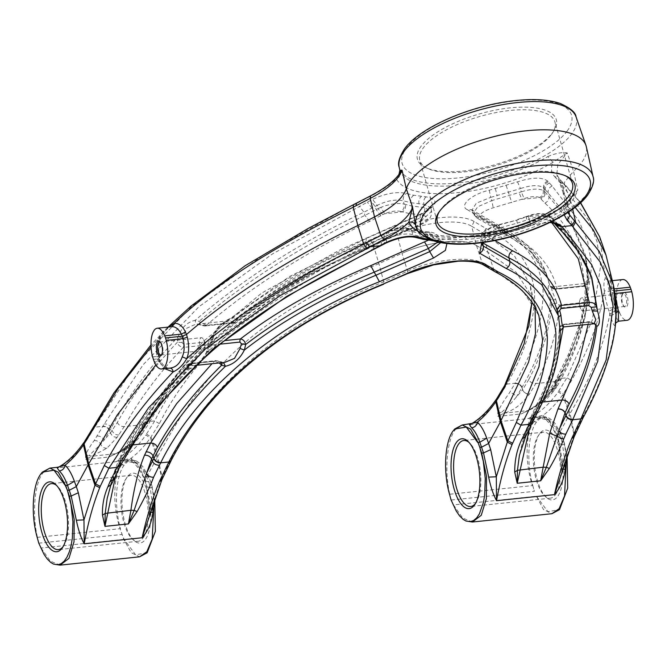 <?xml version="1.0" encoding="UTF-8"?>
<svg xmlns="http://www.w3.org/2000/svg" width="665" height="665" viewBox="0 0 665 665"><rect width="100%" height="100%" fill="white"/><g stroke="black" fill="none" stroke-linecap="round" stroke-linejoin="round"><path stroke-width="0.5" stroke-dasharray="3.33 2.49" d="M152.609 356.922L156.824 356.482C155.876 349.291 156.425 343.373 158.461 338.709L160.597 338.236C158.611 343.672 158.203 350.014 159.351 357.28L159.874 359.84L159.342 361.112L160.573 363.314L160.888 361.577L158.47 361.004C162.227 366.465 165.976 368.834 169.708 368.127L169.783 368.119C167.746 368.61 165.294 367.221 162.418 363.946L159.808 359.607L157.331 358.95L156.824 356.482L159.351 357.28L158.76 358.269C157.505 349.732 157.954 342.708 160.099 337.205L168.636 327.03M158.76 358.269L159.342 361.112L155.876 364.894M160.573 363.314L164.654 368.659M151.046 346.881L160.099 337.205L160.597 338.236C161.653 335.052 164.222 331.611 168.32 327.928L170.822 326.806M57.306 467.32L57.963 467.778C67.971 462.64 77.34 453.821 86.068 441.302L94.804 427.163L94.206 427.271L94.804 427.163L134.438 366.099L191.636 306.399L267.047 252.426L353.589 204.612M146.433 421.992L143.017 424.054L142.717 427.196L136.982 436.872L143.158 429.449L149.866 419.166C164.687 392.333 185.46 365.7 212.202 339.266L210.813 343.788L208.087 344.844L183.232 347.438C158.569 373.68 138.902 400.064 124.222 426.606L117.173 437.304L106.924 448.235L85.577 459.49L89.085 455.55L85.577 455.217C87.082 451.202 89.95 446.323 94.181 440.562L104.33 423.904L143.058 364.827L198.86 306.798L272.741 253.764L372.55 199.367C385.484 193.365 396.797 191.395 406.481 193.448L413.697 195.244L426.024 196.832C439.532 199.666 437.869 205.527 421.061 214.413L366.897 238.203L289.824 276.357L225.443 321.91L178.727 371.885L140.814 431.477C136.541 439.033 129.733 445.733 120.39 451.577L108.985 457.038L115.294 453.754C124.056 451.219 132.036 444.96 139.234 434.976L146.2 424.303C160.622 398.086 181.254 371.602 208.087 344.844A3.907 1.563 -96 0 0 208.561 341.71L183.698 344.304L182.085 342.591L182.817 338.053L186.724 328.236L195.768 324.196L204.828 325.526L232.351 322.65L232.9 321.752L227.521 320.879L219.392 325.592L211.753 335.7L210.73 339.483L208.561 341.71M139.234 434.976L142.485 433.164L143.158 429.449L142.942 424.187L137.472 433.405L136.982 436.872C132.036 443.53 125.743 448.75 118.087 452.516L108.985 457.038L85.577 459.49L85.577 455.217M106.924 448.235C104.089 448.31 102.019 446.971 100.714 444.22L89.085 455.55L92.094 456.182L115.294 453.754L120.39 451.577M222.384 362.4L224.861 362.359L215.934 361.087A3.907 1.563 -96 0 0 215.186 360.746L215.186 360.746A3.907 1.563 -96 0 0 214.479 361.319L211.994 363.705M215.934 361.087L190.93 363.697A3.907 1.563 -96 0 0 190.182 363.356A3.907 1.563 -96 0 0 189.475 363.938L186.94 364.819L186.873 368.011L189.467 368.984C195.369 367.005 201.345 361.311 207.389 351.901C252.052 313.207 307.438 277.87 373.564 245.909L386.781 239.084C396.781 234.612 405.484 233.091 412.89 234.529A111.529 41.006 164.1 0 0 420.504 236.424L433.505 238.095L440.496 241.378L440.687 242.642M555.832 299.724L556.796 303.298L559.165 305.044L584.028 302.45L585.449 300.414L584.851 296.016C585.449 286.449 585.25 282.384 584.269 283.822L584.676 285.019L583.155 285.967L555.624 288.843L553.446 288.236L553.081 287.222C550.504 286.316 551.418 290.489 555.832 299.724L550.529 299.533L551.485 303.789C552.806 307.072 555.217 308.543 558.7 308.186C557.154 332.292 549.506 357.429 535.757 383.572L529.365 394.179C521.942 404.195 513.596 410.496 504.336 413.081L497.819 416.381L521.235 413.938L530.337 409.416L545.94 397.662L549.224 393.763L556.256 381.494C573.172 350.779 583.446 321.619 587.079 294.013L587.793 279.749L587.927 279.25L588.708 280.638L588.824 281.461L584.601 285.775C582.382 252.941 569.14 225.377 544.876 203.074L539.581 197.53C536.098 196.025 530.969 196.375 524.195 198.577L493.222 207.771C481.684 211.603 477.728 215.069 481.352 218.178L476.971 218.054L474.852 215.443L501.202 230.564L530.271 250.929L547.603 277.272L549.273 284.562C547.553 285.842 547.968 290.829 550.529 299.533C548.999 327.446 539.523 356.689 522.108 387.279L521.967 387.545M481.352 218.178L507.727 233.257C534.585 246.441 551.036 264.903 557.071 288.652C553.546 289.175 551.169 288.211 549.93 285.767L553.446 288.236M555.624 288.843A3.907 1.563 -96 0 0 556.381 289.2A3.907 1.563 -96 0 0 557.071 288.652L584.601 285.775L583.912 286.324L556.381 289.2C553.214 289.292 551.119 288.302 550.113 286.249L549.93 285.767M472.399 522.025L462.649 518.01L453.48 504.91L536.165 496.265A3.907 2.261 160.1 0 0 536.464 496.24L543.505 509.556L551.917 513.712M566.522 457.395L564.377 444.469L562.548 444.661L561.26 438.834L558.858 433.971C555.616 427.52 552.066 422.815 548.218 419.839L534.386 417.437L528.185 418.609C539.199 413.372 549.207 404.478 558.193 391.934L562.698 394.852C556.713 403.223 550.254 409.997 543.322 415.193L528.185 418.609L470.296 424.661C480.305 419.532 489.673 410.704 498.401 398.185L506.971 384.062L515.151 383.206L509.39 392.932C503.862 400.629 500.005 407.013 497.819 412.109L497.819 416.381L501.327 412.45C505.608 409 510.579 403.929 516.223 397.213L522.624 389.773L521.9 387.645L516.223 397.213C514.868 394.303 512.59 392.874 509.39 392.932M564.959 462.283L562.548 444.661L558.75 443.464L559.049 442.491L557.661 436.248L569.431 414.636L574.144 435.134L583.421 415.401C600.678 384.279 611.251 354.379 615.15 325.692C614.202 326.158 612.664 323.015 610.528 316.266L609.888 313.963L614.726 311.12L615.333 313.232L610.528 316.266M562.848 469.34L561.759 469.673L562.191 469.872L574.144 435.134L574.128 436.839M560.969 433.746A3.907 2.103 -26.2 0 0 560.686 433.78L551.518 420.679L541.767 416.664L534.136 421.585L536.48 422.076L539.199 419.141L542.175 417.429L545.342 416.988L548.617 417.861L551.908 420.039L555.125 423.472L560.969 433.746L562.931 438.335L560.686 433.78L558.858 433.971L555.084 432.807L555.092 431.036L557.661 436.248L557.42 437.479L558.75 443.464L561.759 469.673L560.786 476.78L562.191 469.872L559.049 442.491M497.819 412.109L504.336 413.081L527.536 410.654L521.235 413.938L532.632 408.468C540.088 403.996 545.849 398.809 549.905 392.915L558.733 378.651L566.921 377.795L558.193 391.934M608.949 311.195C606.372 302.799 604.826 295.983 604.294 290.755C599.847 319.582 588.932 349.507 571.551 380.513L562.698 394.852L569.431 414.636L570.055 413.489C590.354 379.2 603.629 346.041 609.88 314.005L608.949 311.195L613.928 308.685C611.667 301.636 610.204 295.925 609.547 291.544C607.394 284.72 607.353 281.204 609.414 280.979C609.988 280.788 611.368 283.44 613.546 288.934L614.36 291.037M622.797 279.549A20.49 8.196 -96 0 0 619.705 281.603L618.566 283.581A20.49 8.196 -96 0 0 618.142 308.244L618.799 310.696L614.734 311.12L613.928 308.685L618.142 308.244M612.39 280.638L609.414 280.979L607.228 280.422L611.842 290.289L609.107 266.033M599.672 236.84L605.383 278.12C603.928 280.298 603.562 284.512 604.294 290.755L609.547 291.544M614.551 291.012L611.792 290.023L610.844 287.571C608.167 281.037 606.347 277.887 605.383 278.12L608.325 280.921L609.24 280.963M575.109 207.347L565.632 196.931L559.223 178.636L580.479 202.85M616.131 312.725L611.792 290.023M541.651 402.774L527.536 410.654L541.651 402.774L551.393 391.901L557.736 381.278C571.567 354.836 580.171 329.607 583.562 305.584L587.727 301.145L587.079 294.013L584.851 296.016M553.056 388.368L549.714 390.305L549.224 393.763L555.325 386.348L561.501 376.008C575.516 349.275 584.236 323.697 587.652 299.275L585.449 300.414M526.406 411.253L531.069 408.842L526.406 411.253M532.632 408.468L531.069 408.842C532.765 408.393 542.349 401.203 546.73 394.611L544.269 401.66L554.677 390.047L555.325 386.348L554.834 384.195L555.258 380.821L555.001 383.88M549.905 392.915L546.73 394.611L555.1 381.12L558.575 378.959M483.655 265.052L482.283 263.34L476.506 245.543C463.962 237.605 428.543 241.312 401.959 253.34L397.163 234.088L373.173 244.753C253.456 293.273 190.09 362.575 159.359 423.638L150.365 437.969C144.38 446.331 137.921 453.114 130.988 458.31L115.86 461.718C126.874 456.489 136.874 447.595 145.859 435.043L150.365 437.969L157.098 457.753L161.811 478.251L171.304 458.534C202.326 398.626 263.232 331.095 383.73 281.785L407.628 271.145C431.344 259.649 472.474 255.352 482.283 263.34L494.045 270.256L522.466 290.439L538.858 315.567L532.582 297.479L535.084 307.006M559.996 376.257L556.514 378.443L555.258 380.821L558.733 378.651L559.996 376.257L584.892 318.036L591.75 264.878L587.694 241.711L579.074 221.137L552.166 186.025L547.644 181.063C542.141 176.99 532.1 177.247 517.511 181.836L489.29 190.215C471.818 194.097 458.725 205.535 467.179 209.591L471.576 209.716L473.68 212.326L500.196 227.629L528.933 247.787L546.647 274.52L549.78 285.609L553.081 287.222L549.78 285.609L550.113 286.249M489.29 190.215L490.67 197.405L476.323 203.158L471.859 210.315L473.68 212.326L474.852 215.443L473.139 213.706L476.971 218.054L503.247 233.132L498.16 225.069L493.654 224.945C523.272 239.417 539.722 260.688 543.014 288.751C543.746 317.853 534.461 349.333 515.151 383.206C518.359 383.123 520.678 384.478 522.108 387.279M517.511 181.836L520.454 188.569L490.67 197.405L491.826 200.589L477.678 206.815L473.139 213.706L471.435 209.633L498.16 225.069C508.102 230.838 515.691 235.826 520.944 240.032C533.114 249.309 541.676 260.805 546.647 274.52M547.644 181.063C544.56 182.468 543.222 184.77 543.638 187.971C539.365 184.687 531.634 184.887 520.454 188.569L521.26 191.844L491.826 200.589L493.222 207.771M587.793 279.749L584.269 283.822C586.838 283.365 588.06 281.844 587.927 279.25L585.316 254.753L571.152 221.379L548.16 192.933L543.638 187.971L544.419 191.254L543.247 190.398C538.309 188.353 530.978 188.835 521.26 191.844L524.195 198.577M556.796 303.298L551.485 303.789C550.296 327.546 542.723 352.807 528.766 379.549C530.188 382.35 532.524 383.697 535.757 383.572L557.736 381.278L561.26 379.008C575.341 352.176 584.161 326.216 587.727 301.145L587.079 294.013M584.676 285.019C587.394 284.678 588.741 283.215 588.708 280.638L586.106 258.278L571.759 224.512L545.059 191.961L544.327 188.735C543.912 185.535 545.25 183.232 548.342 181.819M398.934 174.446L396.373 178.661A97.946 36.01 164.1 0 0 450.587 193.357L466.182 191.728A97.946 36.01 164.1 0 0 552.964 162.293L567.22 152.917L557.852 164.421L556.78 174.621L559.223 178.636L564.086 183.972M618.799 310.696L619.664 312.783L615.333 313.232C616.954 318.917 618.034 321.569 618.583 321.187C616.164 321.702 615.025 323.198 615.15 325.692M615.009 294.046L614.901 293.506L612.39 292.8L611.808 290.189M536.48 422.076C528.21 432.566 526.173 462.408 532.765 485.533L534.361 491.344L451.103 500.047M532.025 302.01L530.271 285.368L514.527 255.992L483.505 233.216L471.701 226.291L476.506 245.543C464.004 237.58 428.534 241.287 401.959 253.34L407.628 271.145L407.005 273.465M150.514 512.457L149.425 512.79L148.453 519.897L149.858 512.989L146.716 485.6L145.327 479.365L157.721 456.606C178.76 417.421 203.631 375.767 253.515 335.434C286.565 309.192 328.369 285.252 378.917 263.623L401.884 253.373M504.652 385.517L506.971 384.062C525.217 352.001 534.444 322.001 534.652 294.071C532.374 265.102 516.123 243.24 485.916 228.477L474.12 221.536C460.845 213.066 422.923 217.031 394.611 229.849L370.613 240.531C258.619 285.227 186.175 356.066 154.745 420.895L145.859 435.043M469.631 424.212L470.296 424.661L472.017 423.422M451.003 499.681L449.789 494.228C444.295 471.177 446.855 440.504 455.176 429.839L462.25 424.977M534.136 421.585C525.5 432.292 524.718 462.765 532.474 485.583L449.789 494.228A3.907 1.455 -12.5 0 1 449.507 494.236M528.766 379.549L522.69 389.682L521.958 387.545C520.537 384.736 518.226 383.381 515.018 383.456M529.365 394.179C526.181 394.229 523.937 392.757 522.624 389.773L522.69 389.682C523.995 392.666 526.248 394.129 529.44 394.079M94.181 440.562C97.057 440.438 99.235 441.651 100.714 444.22L103.981 440.321L111.246 428.027C127.215 397.462 149.525 367.047 178.178 336.773C181.37 327.637 187.065 322.151 195.261 320.306L199.076 321.378L206.275 325.335L233.797 322.45L235.934 321.926L235.909 318.601C271.918 290.647 315.534 265.992 366.756 244.62L420.654 221.113L420.097 217.929L365.974 241.661C315.301 262.725 270.954 288.053 232.933 317.637C225.684 319.499 219.109 325.218 213.216 334.794L213.906 335.559L211.753 335.7M232.9 321.752L235.909 318.601L232.933 317.637L230.19 320.979M365.817 248.095L366.656 248.261L331.527 264.279C309.707 274.57 289.441 285.584 270.721 297.338L235.934 321.926L233.107 322.999A3.907 1.563 84 0 0 233.797 322.45C270.505 294.238 314.512 269.45 365.817 248.095L419.698 224.629C428.825 220.181 429.723 217.031 422.375 215.177L408.867 213.432L402.342 211.877L384.644 213.731L369.599 221.403C304.844 252.841 250.397 287.488 206.275 325.335L204.828 325.526L205.576 325.883L233.107 322.999A3.907 1.563 84 0 1 232.351 322.65M382.674 214.654L378.044 208.652L364.96 215.402C300.854 246.308 245.56 281.636 199.076 321.378L200.34 324.936L201.769 325.06M380.862 207.372L378.044 208.652L377.18 205.377C387.097 200.606 395.8 199.093 403.289 200.822L404.129 204.089C397.886 202.75 390.131 203.847 380.862 207.372L384.644 213.731C391.111 211.187 396.54 210.431 400.937 211.462C403.547 209.783 404.611 207.322 404.129 204.089L411.668 205.967L424.503 207.621L423.904 204.388L430.92 207.738L420.097 217.929L420.238 214.263L421.061 214.413M531.144 416.664C526.414 427.886 522.499 440.787 519.407 455.367L525.774 433.763L531.119 419.241L531.144 416.664L534.677 414.378L556.489 363.24M525.707 436.415L525.774 433.763L531.634 421.502L531.119 419.233L536.372 407.603C550.795 380.131 558.45 354.229 559.356 329.898C559.34 327.33 560.678 325.875 563.371 325.526L564.859 324.603L589.863 321.985L594.028 323.764M113.74 478.908L111.512 480.928L107.165 498.476L113.532 476.855L120.307 459.332L124.879 450.513C140.091 422.932 160.747 395.434 186.873 368.011L190.232 364.586L192.518 365.401L189.467 368.984C160.107 399.715 137.281 430.662 120.98 461.843L113.532 476.855M117.273 471.402L123.873 454.419L128.561 445.367C143.582 418.11 163.881 390.962 189.475 363.938L214.479 361.319L219.234 362.949M554.253 223.398L552.216 218.627L576.497 247.347L591.318 276.241M481.793 242.659L501.726 233.847L518.642 229.209A105.677 38.853 164.1 0 0 529.938 225.477C530.753 226.233 530.795 225.169 530.055 222.276C541.327 218.885 549.049 218.685 553.238 221.678L560.387 229.533M551.227 221.836L529.938 225.477L546.896 222.434L549.905 222.476M530.404 225.759L518.866 229.566L518.135 226.216A111.529 41.006 164.1 0 0 530.055 222.276L529.057 219.217C538.7 215.95 546.023 215.443 551.027 217.688L552.216 218.627L551.842 217.621L554.951 224.163M494.835 240.506L486.315 235.659C482.69 232.542 486.647 229.068 498.193 225.227L516.747 220.132L529.165 216.025L528.7 215.743C528.858 215.734 534.186 213.349 542.889 213.498L548.891 215.103L551.027 217.688M528.7 215.743L526.439 216.532L526.855 216.832L544.552 214.986L548.891 215.103L551.194 216.906L544.552 214.986C541.069 213.482 535.94 213.831 529.165 216.025C528.351 215.269 528.318 216.333 529.057 219.217A111.712 41.072 164.1 0 1 526.863 219.982L517.262 223.116L518.135 226.216L500.288 231.112L499.631 227.962L517.262 223.116L516.747 220.132L498.309 224.77C480.654 230.68 481.078 234.346 480.745 240.381L485.741 233.457L499.631 227.962C498.758 225.111 498.285 224.196 498.193 225.227L498.309 224.77M545.375 215.618L551.8 222.692M481.576 244.371L485.799 237.538L500.288 231.112C501.152 233.964 501.634 234.878 501.726 233.847L501.61 234.304L507.819 232.725L506.705 229.492M481.418 243.856L480.745 240.389L482.707 243.066M474.12 221.536L471.701 226.291C459.216 218.245 423.672 221.96 397.163 234.088L394.611 229.849M531.942 301.885L530.271 285.351L534.552 304.387M476.547 245.568L487.861 252.235L516.198 272.384L532.582 297.479M556.78 174.629L558.55 177.497L554.668 176.632C551.086 172.634 550.52 167.854 552.964 162.293L547.785 156.591A92.103 33.865 164.1 0 1 458.734 185.186A92.103 33.865 164.1 0 1 400.538 171.986C400.937 175.161 399.549 177.389 396.373 178.661C390.313 184.612 382.009 190.315 371.444 195.784L370.646 195.809M547.785 156.591C555.483 153.282 561.967 152.061 567.22 152.917L573.521 171.304A93.674 34.439 164.1 0 0 581.459 162.784A93.674 34.439 164.1 0 0 586.331 146.741M567.702 212.584L566.987 210.448L568.766 200.747L577.769 189.941C575.001 197.813 570.088 204.554 563.039 210.148A92.103 33.865 -15.9 0 1 481.435 237.821A92.103 33.865 -15.9 0 1 466.772 239.358A92.103 33.865 -15.9 0 1 415.791 225.543L415.276 224.23M563.039 210.148L563.887 206.125L570.628 199.575L577.769 189.941L573.521 171.304L564.602 182.052L562.848 191.711L565.632 196.931L568.916 211.786M481.435 237.821L479.282 234.795C510.994 229.907 539.199 220.348 563.887 206.125L565.391 205.926A97.946 36.01 -15.9 0 1 478.609 235.36L463.015 236.989A97.946 36.01 -15.9 0 1 418.518 231.329M562.848 191.711L566.987 210.448C565.998 208.511 567.212 204.887 570.628 199.575L565.391 205.926L564.178 214.795M152.626 505.4L150.215 487.769L146.416 486.572L149.858 512.989L161.811 478.251L161.803 479.947M148.636 476.855A3.907 2.103 -26.2 0 0 148.353 476.896L139.185 463.796L129.434 459.781L121.803 464.694L124.147 465.184L126.865 462.258L129.841 460.537L133.008 460.105L136.283 460.978L139.575 463.156L142.792 466.589L148.636 476.855L150.598 481.443L148.353 476.896L146.533 477.088L142.751 475.924L142.759 474.153L145.327 479.365L145.186 480.87L148.927 481.95L146.533 477.088C143.283 470.637 139.733 465.924 135.884 462.956L122.052 460.554L115.86 461.718L57.963 467.778L59.684 466.531M38.67 542.79L37.456 537.337C31.97 514.294 34.522 483.621 42.843 472.956L49.917 468.094M121.803 464.694C113.166 475.4 112.385 505.882 120.141 528.692L123.831 539.382L131.171 552.673L139.583 556.829M580.578 298.593A6.484 2.594 -96 0 0 579.838 300.372A6.484 2.594 -96 0 0 580.728 308.818A6.484 2.594 -96 0 0 582.906 310.838A6.484 2.594 -96 0 0 583.887 310.189A6.484 2.594 -96 0 0 584.618 302.808A6.484 2.594 -96 0 0 581.559 297.937A6.484 2.594 -96 0 0 580.578 298.593M595.325 324.121L593.047 323.522M595.217 324.046L592.166 322.558M563.346 326.989L563.405 324.836L588.409 322.217A3.907 1.563 84 0 1 589.115 321.644A3.907 1.563 84 0 1 589.863 321.985M588.143 324.379L588.409 322.217L594.568 323.788M204.729 357.546L208.818 350.995L209.932 347.205L212.16 344.985L212.65 341.852C256.183 304.595 310.156 270.264 374.57 238.86L389.615 231.187C396.082 228.644 401.51 227.887 405.908 228.918L409.125 228.56L411.926 231.47L412.89 234.529L415.683 237.438M205.576 325.883C205.917 326.44 199.018 324.853 200.34 324.936L198.345 324.171C196.383 324.188 195.352 322.899 195.261 320.306C242.185 279.616 298.419 243.581 363.954 212.193L377.18 205.377L372.55 199.367M413.697 195.244C411.319 196.981 410.38 199.475 410.895 202.717L403.289 200.822C402.799 197.588 403.871 195.128 406.481 193.448M557.486 311.91L558.716 317.463M563.721 326.931L563.371 325.526M560.229 330.946L560.146 331.286C560.005 328.693 561.218 327.163 563.787 326.706M531.418 424.478L531.643 421.51L533.056 418.767C550.213 388.343 559.24 359.183 560.146 331.286L559.232 328.976L563.405 324.836A3.907 1.563 84 0 1 564.111 324.254L564.111 324.254A3.907 1.563 84 0 1 564.859 324.603M529.564 428.127L534.677 414.378M124.147 465.184C115.876 475.683 113.848 505.525 120.431 528.642M540.404 198.162C543.496 196.749 544.835 194.446 544.419 191.254L545.059 191.961C545.475 195.153 544.136 197.455 541.044 198.868M583.155 285.967L583.912 286.324C585.757 286.989 587.394 285.368 588.824 281.461L585.316 254.753M482.848 242.933L482.657 242.825C482.216 239.616 483.438 237.23 486.315 235.659M552.698 132.543A72.202 26.55 164.1 0 0 553.529 131.346A72.202 26.55 164.1 0 0 508.908 108.004A72.202 26.55 164.1 0 0 421.045 146.308A72.202 26.55 164.1 0 0 425.966 167.688A72.202 26.55 164.1 0 0 492.823 165.327A72.202 26.55 164.1 0 0 552.698 132.543M551.418 134.471A70.257 25.827 164.1 0 0 552.233 133.316A70.257 25.827 164.1 0 0 554.934 121.919A70.257 25.827 164.1 0 0 495.358 112.701A70.257 25.827 164.1 0 0 423.322 147.863A70.257 25.827 164.1 0 0 419.806 160.415A70.257 25.827 164.1 0 0 428.102 168.669A70.257 25.827 164.1 0 0 493.164 166.375A70.257 25.827 164.1 0 0 551.418 134.471M565.192 175.685A70.257 25.827 164.1 0 0 564.153 175.178A70.257 25.827 164.1 0 0 499.099 177.48A70.257 25.827 164.1 0 0 440.845 209.375A70.257 25.827 164.1 0 0 440.031 210.539A70.257 25.827 164.1 0 0 439.415 211.512M200.439 338.335A6.484 2.594 84 0 1 201.42 337.687A6.484 2.594 84 0 1 203.598 339.707A6.484 2.594 84 0 1 204.488 348.161A6.484 2.594 84 0 1 203.748 349.94A6.484 2.594 84 0 1 202.767 350.588A6.484 2.594 84 0 1 199.708 345.725A6.484 2.594 84 0 1 200.439 338.335M160.406 342.267A6.484 2.594 84 0 1 160.805 342.591A6.484 2.594 84 0 1 162.867 348.244A6.484 2.594 84 0 1 162.019 354.196A6.484 2.594 84 0 1 161.936 354.312A6.484 2.594 84 0 1 161.695 354.586M183.698 344.304A3.907 1.563 -96 0 1 183.232 347.438C179.866 346.756 177.929 345.002 177.422 342.176C152.219 368.867 132.185 395.625 117.331 422.45L110.457 432.865L103.981 440.321C102.626 437.404 100.349 435.982 97.157 436.04M117.331 422.45C118.752 425.251 121.055 426.631 124.222 426.606L146.2 424.303L149.55 422.358C163.881 396.34 184.296 370.147 210.813 343.788L212.975 339.582L212.202 339.266L213.216 334.794C181.761 365.841 158.312 396.548 142.867 426.93L143.216 429.357L142.485 433.164C135.012 443.73 126.217 450.538 116.126 453.596L118.827 451.942C127.065 446.814 133.283 440.637 137.472 433.405L140.814 431.477M153.266 359.374L157.331 358.95M63.125 546.597A33.175 13.267 -96 0 0 63.358 546.298A33.175 13.267 -96 0 0 63.765 545.716A33.175 13.267 -96 0 0 68.096 515.25A33.175 13.267 -96 0 0 57.556 486.331A33.175 13.267 -96 0 0 56.749 485.6M150.598 481.443L154.754 498.8M147.156 552.79L135.569 554.768L124.131 539.357L122.161 534.768M127.431 476.689A35.129 14.048 -96 0 0 126.998 477.304A35.129 14.048 -96 0 0 122.41 509.565A35.129 14.048 -96 0 0 133.574 540.18A35.129 14.048 -96 0 0 145.327 539.523A35.129 14.048 -96 0 0 147.713 492.757A35.129 14.048 -96 0 0 127.431 476.689M622.39 294.221A6.484 2.594 -96 0 0 622.307 294.329A6.484 2.594 -96 0 0 621.459 300.289A6.484 2.594 -96 0 0 623.521 305.942A6.484 2.594 -96 0 0 624.709 306.474A6.484 2.594 -96 0 0 625.69 305.817A6.484 2.594 -96 0 0 626.422 298.435A6.484 2.594 -96 0 0 623.363 293.573A6.484 2.594 -96 0 0 622.39 294.221M623.03 293.257A7.465 2.984 -96 0 0 622.939 293.381A7.465 2.984 -96 0 0 621.958 300.239A7.465 2.984 -96 0 0 624.335 306.74A7.465 2.984 -96 0 0 626.829 306.598A7.465 2.984 -96 0 0 627.336 296.665A7.465 2.984 -96 0 0 623.03 293.257M619.664 312.783A20.49 8.196 -96 0 0 627.062 320.306M567.087 455.691L563.064 438.642L561.26 438.834L557.519 437.761L555.084 432.807C551.684 426.124 548.317 421.527 544.984 419.017L543.322 415.193C547.586 418.526 551.509 423.813 555.092 431.036M475.458 503.488A33.175 13.267 -96 0 0 475.683 503.181A33.175 13.267 -96 0 0 476.09 502.599A33.175 13.267 -96 0 0 480.429 472.133A33.175 13.267 -96 0 0 469.881 443.223A33.175 13.267 -96 0 0 469.083 442.491M536.464 496.24L547.852 511.626L559.489 509.673M539.764 433.58A35.129 14.048 -96 0 0 539.332 434.195A35.129 14.048 -96 0 0 534.743 466.456A35.129 14.048 -96 0 0 545.907 497.071A35.129 14.048 -96 0 0 557.661 496.414A35.129 14.048 -96 0 0 560.046 449.64A35.129 14.048 -96 0 0 539.764 433.58M182.085 342.591L177.422 342.176L178.178 336.773L182.817 338.053M366.897 238.203L366.058 238.028L366.656 248.261L420.513 224.778L419.698 224.629C421.012 225.202 421.336 224.03 420.654 221.113L431.568 211.453L424.503 207.621C425.076 210.872 424.37 213.39 422.375 215.177M521.958 387.537L521.9 387.645C520.479 384.844 518.168 383.472 514.968 383.539M559.165 305.044A3.907 1.563 84 0 1 558.7 308.186L583.562 305.584A3.907 1.563 84 0 0 584.028 302.45M135.884 462.956L132.651 462.125L130.988 458.31C135.253 461.643 139.176 466.921 142.759 474.153M154.189 500.504L152.044 487.578L150.215 487.769L148.927 481.95L150.731 481.759M135.918 460.812L129.434 459.781L122.052 460.554C125.535 460.787 124.945 459.149 132.651 462.125C135.984 464.636 139.351 469.232 142.751 475.924L145.186 480.87M60.066 565.142L50.316 561.127L41.147 548.027L38.902 543.471M38.77 543.164L122.028 534.461M555.383 494.851A33.175 13.267 -96 0 0 559.14 457.071A33.175 13.267 -96 0 0 543.488 432.183A33.175 13.267 -96 0 0 538.484 435.508A33.175 13.267 -96 0 0 538.076 436.09A33.175 13.267 -96 0 0 533.746 466.556A33.175 13.267 -96 0 0 544.286 495.475A33.175 13.267 -96 0 0 550.387 498.176A33.175 13.267 -96 0 0 555.383 494.851M158.461 338.709C162.426 331.195 166.782 327.213 171.537 326.764M143.058 537.968A33.175 13.267 -96 0 0 146.807 500.18A33.175 13.267 -96 0 0 131.155 475.3A33.175 13.267 -96 0 0 126.15 478.625A33.175 13.267 -96 0 0 125.743 479.207A33.175 13.267 -96 0 0 121.412 509.673A33.175 13.267 -96 0 0 131.953 538.583A33.175 13.267 -96 0 0 138.054 541.285A33.175 13.267 -96 0 0 143.058 537.968M218.935 361.544L223.49 362.5M429.789 239.516L438.451 240.464L446.922 243.565M438.451 240.464L436.539 241.062L433.505 238.095L432.3 235.003L439.083 237.846L437.836 242.043M132.401 444.96L128.561 445.367L125.195 447.337C140.39 419.74 160.972 392.234 186.94 364.819L190.182 363.356L215.186 360.746C214.837 360.189 221.703 361.752 220.373 361.66L221.428 362.716M192.518 365.401L194.562 365.526L197.33 364.428M190.93 363.697L190.232 364.586M208.818 350.995L206.69 351.12L207.389 351.901L208.519 347.396C254.72 308.178 309.466 273.307 372.766 242.775L383.954 236.998L384.752 240.132L384.146 244.013M405.908 228.918L413.838 230.888L427.337 232.634L428.31 240.198M386.174 242.966L386.781 239.084L385.841 236.025L388.643 234.67C397.845 230.938 405.608 229.866 411.926 231.47A111.712 41.072 164.1 0 0 413.264 231.861L419.465 233.34L420.504 236.424L423.514 239.392M212.202 339.266C213.548 339.682 213.058 339.757 210.73 339.483M209.932 347.205C207.58 346.881 207.114 346.947 208.519 347.396L210.049 342.791L212.65 341.852L224.479 340.613M387.645 232.11L386.448 232.143L385.841 236.025L383.954 236.998L384.57 233.116L385.758 233.082M196.383 365.334L194.562 365.526L195.543 365.151C199.841 362.084 206.25 354.437 206.69 351.12L207.696 347.055L208.519 347.396M415.791 225.543L415.484 224.828M142.551 433.073L139.309 434.868M548.218 419.839L544.984 419.017C537.278 416.032 537.869 417.67 534.386 417.437L541.767 416.664L548.251 417.703M427.337 232.634L429.257 232.035L432.3 235.003L419.465 233.34L416.456 230.381L410.413 228.943L413.264 231.861M410.895 202.717L423.904 204.388C423.331 201.138 424.037 198.619 426.024 196.832M157.339 358.95L158.47 361.004L154.13 361.461M86.724 440.338L84.522 441.593M507.727 233.257L503.247 233.132L513.671 239.4C530.928 249.666 542.241 262.293 547.603 277.272M574.685 435.517L570.055 413.489L563.388 393.88L558.866 390.97M554.668 176.632L560.504 183.041L588.616 220.173L597.087 241.794L600.595 265.85L592.357 319.873L566.921 377.795L571.551 380.513M614.169 288.868L610.919 287.92M572.69 209.159L571.335 203.199L564.377 183.897L580.612 202.725M614.934 293.506L614.344 291.037M551.393 391.901L554.677 390.047L556.322 387.62L556.854 384.096L556.256 381.494L556.514 378.443L568.442 354.279L582.058 317.488L587.685 283.398L585.316 254.778M552.964 389.582L556.322 387.62L561.26 379.008L561.501 376.008M370.613 240.531L373.173 244.753L378.917 263.623L383.73 281.785L383.107 284.088M142.867 426.93L143.158 423.796L146.574 421.743L154.745 420.895L159.359 423.638M467.179 209.591L493.654 224.945M495.383 188.669L497.104 195.776M506.215 185.577L511.776 202.675M549.431 183.016C546.339 184.429 545.001 186.732 545.416 189.932M552.166 186.025C549.082 187.439 547.744 189.741 548.16 192.933L548.891 196.167C549.307 199.359 547.968 201.661 544.876 203.074M532.765 485.533L534.261 490.97M146.541 434.087L151.055 436.996L157.721 456.606L162.368 478.601M498.401 398.185L496.206 399.416M455.176 429.839L453.222 430.779M142.992 424.095L146.383 422.084M380.787 215.626L376.157 209.616L375.151 206.424L370.521 200.414M369.599 221.403L364.96 215.402L363.954 212.193L359.324 206.192M123.873 454.419L120.398 456.597L120.648 465.043M123.939 454.286L120.398 456.597C117.506 462.632 114.546 470.745 111.512 480.928L111.554 482.457M124.879 450.513L125.195 447.337L120.456 456.456L120.681 464.976M556.04 225.36L555.026 223.64M549.847 220.531L555.674 221.827L557.76 226.649M546.015 216.325L551.842 217.621L555.674 221.827C571.185 237.048 582.906 254.687 590.819 274.753L591.825 277.654M485.916 228.477L483.505 233.216L487.861 252.235L494.045 270.256L495.392 271.952M576.056 116.865A91.97 33.815 -15.9 0 1 571.659 133.964A91.97 33.815 -15.9 0 1 476.439 180.182A91.97 33.815 -15.9 0 1 399.191 167.248M416.224 226.973A91.945 33.807 164.1 0 0 494.91 238.203A91.945 33.807 164.1 0 0 588.267 192.351A91.945 33.807 164.1 0 0 593.047 176.607M543.247 190.398C543.671 193.598 542.449 195.976 539.581 197.53L521.884 199.384L519.066 192.609M171.113 460.629L171.304 458.534M37.174 537.353A3.907 1.455 -12.5 0 0 37.456 537.337L120.141 528.692L121.928 534.086M145.086 480.587L146.416 486.572L146.716 485.6M526.855 216.832C526.115 216.05 526.115 217.098 526.863 219.982M212.16 344.985L220.165 344.154M371.968 208.062L367.338 202.06M118.885 434.968C115.71 435.001 113.449 433.547 112.119 430.596L111.246 428.027C109.816 425.226 107.514 423.854 104.33 423.904M109.908 430.421C108.478 427.62 106.176 426.248 102.984 426.307L94.804 427.163M533.056 418.767L532.507 413.422L531.136 416.697M354.387 204.587L357.238 203.116L356.448 203.141M567.162 131.03A88.079 32.386 -15.9 0 1 458.459 177.912A88.079 32.386 -15.9 0 1 406.581 147.821A88.079 32.386 -15.9 0 1 515.284 100.93A88.079 32.386 -15.9 0 1 567.162 131.03M117.173 437.304C113.998 437.337 111.762 435.858 110.457 432.865L109.725 430.737C108.304 427.936 106.001 426.564 102.809 426.614M420.513 224.778C428.227 221.694 431.918 217.247 431.568 211.453L430.937 206.923C432.508 206.882 428.942 209.334 420.238 214.263L340.63 249.566L261.752 293.007L202.642 342.018L161.304 393.705L143.017 424.054M466.772 239.358L464.128 236.383L463.015 236.989L432.616 240.572M124.131 539.357A3.907 2.261 160.1 0 1 123.831 539.382L40.873 548.06M560.504 183.041L564.377 183.897L563.405 182.825L559.523 181.961M564.668 444.453L563.164 439.016M357.238 203.116L371.444 195.784M453.206 504.951L451.236 500.363M536.057 411.103L532.507 413.422L536.597 404.619L536.372 407.603M595.358 324.138L589.115 321.644L564.111 324.254C561.617 324.254 559.988 325.825 559.232 328.976C558.284 352.492 550.736 377.703 536.597 404.619L540.138 402.325L542.524 402.076M532.723 421.959L532.898 419.066M499.058 397.229L496.855 398.476M152.335 487.57L150.839 482.125M42.843 472.956L40.889 473.896M86.068 441.302L83.873 442.533M120.548 465.217L120.764 462.217M431.676 240.622L428.609 237.654M388.809 231.038C396.066 227.97 402.84 227.139 409.125 228.56L410.413 228.943L407.312 229.334L388.809 231.038L373.373 238.893L372.766 242.775L373.564 245.909L372.949 249.791M380.954 245.659L381.569 241.777M408.867 213.432C411.253 211.694 412.184 209.209 411.668 205.967M400.937 211.462L402.342 211.877C404.91 210.19 405.949 207.721 405.467 204.488M389.615 231.187C388.31 230.614 387.986 231.777 388.643 234.67M374.57 238.86L373.373 238.893C308.718 270.331 254.279 304.961 210.049 342.791L207.696 347.055M413.838 230.888L416.456 230.381L429.257 232.035C434.27 232.409 437.545 234.346 439.083 237.846L440.953 242.068L433.281 240.797M507.811 232.309L464.128 236.383C434.27 236.748 418.094 232.983 415.608 225.086L415.268 224.205M142.526 433.115L149.55 422.358L149.866 419.166M419.008 203.947C418.46 200.697 419.249 198.187 421.386 196.408M168.054 327.097L150.98 344.919M587.153 294.279L587.195 290.281M584.294 283.573L552.54 286.889M616.023 316.532L612.39 292.8M212.975 339.582L213.906 335.559C216.025 330.222 219.716 325.675 224.978 321.91L227.521 320.879L197.721 324.188M501.61 234.304L494.536 236.457L486.198 240.439L483.413 242.434M579.838 300.372L578.816 304.745L580.728 308.818M526.439 216.532L516.522 219.766M518.866 229.566L507.819 232.725M552.233 133.316L553.529 131.346M428.102 168.669L425.966 167.688M572.457 183.432L554.934 121.919M437.329 221.927L419.806 160.415M564.153 175.178L566.297 176.159M440.031 210.539L438.725 212.501M159.608 342.059L201.42 337.687M204.488 348.161L205.51 343.78L203.598 339.707M160.963 354.96L202.767 350.588M557.569 312.259L558.658 317.188M57.556 486.331L55.927 484.735M63.765 545.716L62.502 547.611M624.709 306.474L582.906 310.838M623.363 293.573L581.559 297.937M623.521 305.942L624.335 306.74M622.307 294.329L622.939 293.381M469.881 443.223L468.26 441.627M476.09 502.599L474.835 504.502M547.603 277.288L546.655 274.537M563.197 192.925L556.78 174.621M544.286 495.475L545.907 497.071M538.076 436.09L539.332 434.195M543.488 432.183L463.788 440.521M550.387 498.176L470.687 506.506M131.953 538.583L133.574 540.18M125.743 479.207L126.998 477.304M131.155 475.3L51.454 483.63M138.054 541.285L58.354 549.623M160.805 342.591L159.991 341.793M162.019 354.196L161.387 355.143"/><path stroke-width="1" d="M155.876 364.894L117.156 415.093L88.071 464.968L94.962 485.234L83.965 519.872L84.206 543.804L142.102 537.752C146.832 516.63 152.618 497.861 159.45 481.46L168.844 461.984C199.741 401.984 261.96 333.547 383.107 284.088L407.005 273.465C432.258 261.146 476.14 256.557 486.639 265.144L498.409 272.035C528.517 286.665 544.826 308.352 547.328 337.105C547.378 364.445 538.592 393.796 520.969 425.168L512.042 444.594C505.5 460.97 500.338 479.664 496.539 500.687L554.435 494.635C560.512 487.669 564.111 479.166 565.225 469.124L564.959 462.283M164.654 368.659L173.133 371.91C143.407 403.322 120.456 434.519 104.28 465.5L94.962 485.234L99.708 487.711C93.166 504.078 88.004 522.781 84.206 543.804C80.955 537.81 78.337 529.955 76.342 520.238L83.965 519.872L78.345 492.748L76.3 486.581L69.285 490.271L71.188 496.032L76.342 520.238M57.963 467.778C56.359 466.539 56.808 467.595 59.335 470.961C62.568 470.379 64.488 468.459 65.095 465.201C68.62 468.609 71.72 473.979 74.389 481.302L76.3 486.581L88.071 464.968L83.466 444.96L117.805 388.992L151.046 346.881M150.98 344.919L113.856 393.023L92.526 428.534L94.206 427.271L92.526 428.534L92.335 430.621L92.526 428.534L84.522 441.593L84.131 443.987L88.694 463.821L95.511 483.871L100.249 486.356L99.708 487.711M168.636 327.03L174.313 323.198C219.583 279.882 282.085 243.024 353.182 207.206L370.239 198.403C388.152 188.951 398.759 179.542 402.051 170.19L398.934 174.446C393.738 181.512 384.312 188.627 370.646 195.809L370.239 198.403L374.536 216.915C392.392 207.522 402.982 198.145 406.315 188.794L412.591 207.206C409.316 216.607 398.709 226.009 380.787 235.418L363.722 244.221C292.292 278.627 233.282 316.781 186.69 358.693C189.084 353.157 189.284 345.958 187.281 337.113L186.474 334.495L182.31 336.207L165.568 337.961L166.217 340.422L183.075 338.66L182.318 336.207M415.791 225.543C414.47 222.65 412.134 221.57 408.8 222.301C402.749 228.245 394.436 233.947 383.871 239.425L380.787 235.418L374.536 216.915L357.853 225.518C289.774 258.311 232.659 294.637 186.491 334.487L185.444 332.051C182.734 326.207 179.026 323.248 174.313 323.198L171.537 326.764C175.111 326.257 178.395 328.709 181.404 334.121L185.444 332.051M470.296 424.661C468.692 423.422 469.141 424.486 471.668 427.844C474.777 430.895 477.495 435.691 479.831 442.233L483.522 452.923L481.693 453.114L486.514 476.198L486.356 498.7L481.252 515.292L472.399 522.025L551.917 513.712L559.14 508.65L564.527 495.924L566.522 457.395M488.675 477.121C490.67 486.838 493.289 494.694 496.539 500.687L496.298 476.763L488.675 477.121L483.522 452.923L490.679 449.64L496.298 476.763L507.295 442.125L500.404 421.859L488.634 443.464L490.679 449.64M472.399 522.025L465.916 520.994L470.197 521.676L473.546 520.545L476.63 517.944L479.357 513.962L483.438 502.383L484.669 495.109L485.267 478.634L483.297 461.369L479.806 447.346L481.618 447.163L488.634 443.464L486.722 438.185C484.054 430.862 480.953 425.5 477.428 422.084C483.862 416.938 489.989 410.197 495.799 401.843L504.477 387.554L524.103 343.855L532.025 302.01M565.225 469.124L562.848 469.34M551.227 221.836L560.08 224.695L564.602 229.658L591.609 264.612L600.337 285.127L604.493 308.244L597.744 361.328L572.748 419.748L580.927 418.892L571.784 438.351C564.951 454.752 559.165 473.513 554.435 494.635L574.128 436.839L583.247 417.437L583.421 415.401L583.247 417.437C596.954 392.45 606.655 367.928 612.349 343.88C617.029 322.7 617.369 303.074 613.379 285.002L599.207 251.345L567.702 212.584M616.131 312.725L618.284 311.253L618.583 321.187L627.062 320.306A20.49 8.196 -96 0 0 630.146 318.252L631.276 316.291A20.49 8.196 -96 0 0 631.75 291.744L630.237 287.189A20.49 8.196 -96 0 0 622.797 279.549L612.39 280.638M615.15 325.692L616.006 313.805L613.371 284.977L605.965 254.978L593.197 229.774L575.109 207.347M580.479 202.85L599.672 236.84L605.965 254.978M399.191 167.248C397.487 163.366 399.241 157.281 404.436 148.993C419.557 127.422 470.928 105.311 514.178 100.723C533.097 98.611 548.417 99.509 560.138 103.424C570.379 108.038 575.69 112.518 576.056 116.865A91.97 33.815 -15.9 0 0 497.354 105.644A91.97 33.815 -15.9 0 0 403.971 151.495A91.97 33.815 -15.9 0 0 399.191 167.248L399.881 170.323L402.051 170.19L406.315 188.794A93.674 34.439 164.1 0 1 410.679 180.639A93.674 34.439 164.1 0 1 505.791 133.939A93.674 34.439 164.1 0 1 585.94 145.369A93.674 34.439 164.1 0 1 586.331 146.741L593.047 176.607A91.945 33.807 164.1 0 0 515.816 163.673A91.945 33.807 164.1 0 0 420.621 209.882A91.945 33.807 164.1 0 0 416.224 226.973L415.268 224.205L412.591 207.206L408.8 222.301A97.946 36.01 -15.9 0 0 418.518 231.329M580.927 418.892L583.247 417.437L580.927 418.892L606.123 360.014L613.072 306.199L608.957 282.783L600.204 262.035L571.95 225.601L574.626 220.996M618.284 311.253L614.901 293.506L631.75 291.744M535.084 307.006L535.458 333.705L528.584 362.159L500.404 421.859L495.799 401.843L496.206 399.416C488.501 410.438 480.429 418.435 472.017 423.422L462.25 424.977L454.685 429.016L453.222 430.779C444.952 441.277 442.915 471.119 449.507 494.236L451.103 500.047L456.248 511.044L459.582 515.89L463.098 519.332L465.916 520.994M472.017 423.422L477.428 422.084C476.822 425.342 474.901 427.263 471.668 427.844M462.25 424.977L470.662 429.133L478.002 442.425L479.806 447.346M454.685 429.016L466.306 427.063L477.711 442.449M594.568 323.788L595.69 325.268C592.449 350.297 583.587 376.565 569.099 404.062L565.042 412.832L546.364 467.287L540.662 480.812L549.348 468.459L546.364 467.287L543.155 467.179L540.662 480.812L517.204 483.264L529.564 428.127M595.217 324.046L596.871 326.39C593.513 354.395 583.222 384.038 565.99 415.309L558.766 430.305C560.279 432.932 562.632 434.203 565.84 434.12L563.621 439.224C560.204 448.235 555.441 457.977 549.348 468.459M117.273 471.402L115.053 478.634L104.962 526.372L102.485 515.184C102.127 505.375 103.915 495.94 107.846 486.888L109.941 481.793L113.466 479.515L113.532 476.855M211.994 363.705L176.641 403.655L150.539 443.065L144.538 455.168C138.32 470.28 133.781 488.65 130.914 510.279L128.411 523.912L134.122 510.396L137.106 511.56L128.411 523.912M560.08 224.695L554.319 223.465L554.951 224.163L556.04 225.36L561.859 226.657L571.95 225.601L567.095 220.265L569.772 215.66L568.916 211.786M551.8 222.692L578.292 258.801L589.265 302.475L588.783 305.609L561.011 308.51L559.697 310.505L560.886 314.944C561.767 324.088 562.731 328.003 563.787 326.706M591.318 276.241L596.522 306.831C595.616 303.78 593.197 302.326 589.265 302.475L561.501 305.376C555.35 282.226 539.057 264.047 512.632 250.813L494.835 240.506M514.727 472.075L517.437 470.313L517.204 483.264L514.727 472.075C514.644 459.848 517.129 448.717 522.183 438.692L529.307 424.004C547.702 391.278 556.547 360.804 555.857 332.575C552.632 304.287 536.073 282.924 506.173 268.469L479.631 253.19L481.793 242.659M479.631 253.19C482.499 251.619 483.721 249.234 483.28 246.033L481.576 244.371M398.934 174.446L399.881 170.323L400.538 171.986M150.514 512.457L152.892 512.233C151.778 522.274 148.179 530.786 142.102 537.752L161.803 479.947L171.113 460.629L168.844 461.984L160.664 462.84L153.59 477.237C149.883 487.121 144.388 498.559 137.106 511.56M53.582 564.103L57.863 564.793L61.213 563.662L64.297 561.061L67.024 557.079L69.318 551.842L71.105 545.5L72.335 538.218L72.934 521.751L70.964 504.486L67.572 490.837L69.359 496.223L74.181 519.307L74.023 541.809L68.919 558.4L60.066 565.142L53.582 564.103L50.764 562.449L47.248 558.999L43.915 554.153L38.77 543.164L37.174 537.353C30.59 514.236 32.618 484.394 40.889 473.896L42.352 472.133L53.973 470.18L65.378 485.566L67.34 490.155L65.669 485.541L58.329 472.25L49.925 468.094L57.306 467.32L65.095 465.201C71.529 460.055 77.655 453.306 83.466 444.96L84.522 441.593M59.335 470.961C62.444 474.012 65.162 478.808 67.498 485.35L74.389 481.302M152.892 512.233L152.626 505.4M631.102 289.283L614.551 291.012M560.387 229.533L578.816 252.185L591.817 277.629L597.536 311.112C600.204 319.616 599.98 324.711 596.871 326.39L595 323.755M595.325 324.121L594.028 323.764L595.807 319.699L592.224 310.912L597.536 311.112L596.522 306.831L591.202 307.338L588.783 305.609M220.165 344.154L239.932 342.084A3.907 1.563 84 0 1 240.414 338.951C243.174 339.391 244.928 341.245 245.701 344.512L244.346 350.073C239.89 358.95 233.59 364.353 225.46 366.282C193.324 397.446 169.475 428.152 153.923 458.409L152.393 461.161C153.839 463.929 156.15 465.284 159.342 465.217M560.146 331.286L558.658 317.213L560.886 314.944M594.028 323.764L563.721 326.931L560.229 330.946M383.871 239.425L280.364 295.476L205.518 348.817L148.519 407.861L108.885 468.251L100.249 486.356M169.783 368.119L169.708 368.127C171.661 368.177 172.8 369.441 173.133 371.91C178.586 369.391 183.108 364.994 186.69 358.693L182.202 356.847C184.463 352.159 184.754 346.091 183.075 338.66L187.281 337.113M588.143 324.379L579.007 361.344L557.952 409.033L549.747 433.181L543.155 467.179L517.437 470.313L519.407 455.367L525.707 436.415L531.402 424.519L527.927 426.681M522.183 438.692L525.707 436.415M109.941 481.793L117.065 467.395L120.548 465.217M506.173 268.469C509.008 266.881 510.213 264.512 509.789 261.353L483.28 246.033L482.657 242.825L509.008 257.945L509.789 261.353L541.651 284.653L558.317 315.601L557.569 312.259M558.658 317.213L558.317 315.601M561.011 308.51A3.907 1.563 -96 0 1 561.501 305.376C558.193 306.798 556.854 308.976 557.486 311.91C551.526 289.084 535.367 271.096 509.008 257.945C508.584 254.778 509.789 252.401 512.632 250.813M559.697 310.505L557.561 312.209M439.415 211.512A70.257 25.827 164.1 0 0 437.329 221.927A70.257 25.827 164.1 0 0 496.905 231.154A70.257 25.827 164.1 0 0 568.932 195.984A70.257 25.827 164.1 0 0 572.457 183.432A70.257 25.827 164.1 0 0 565.192 175.685M571.21 197.547A72.202 26.55 164.1 0 0 566.297 176.159A72.202 26.55 164.1 0 0 499.432 178.519A72.202 26.55 164.1 0 0 439.565 211.312A72.202 26.55 164.1 0 0 438.725 212.501A72.202 26.55 164.1 0 0 483.355 235.842A72.202 26.55 164.1 0 0 571.21 197.547M161.695 354.586A6.484 2.594 84 0 1 160.963 354.96A6.484 2.594 84 0 1 157.904 350.098A6.484 2.594 84 0 1 158.636 342.708A6.484 2.594 84 0 1 159.608 342.059A6.484 2.594 84 0 1 160.406 342.267M592.224 310.912L591.202 307.338M165.568 337.961L164.704 335.867A20.49 8.196 -96 0 0 157.264 328.227A20.49 8.196 -96 0 0 154.18 330.272L153.041 332.259A20.49 8.196 -96 0 0 152.609 356.922L154.13 361.461A20.49 8.196 -96 0 0 161.529 368.984A20.49 8.196 -96 0 0 164.621 366.93L165.743 364.969A20.49 8.196 -96 0 0 166.217 340.422M169.708 368.127C175.676 367.537 179.841 363.78 182.202 356.847M161.296 355.276A7.465 2.984 -96 0 0 161.387 355.143A7.465 2.984 -96 0 0 162.368 348.294A7.465 2.984 -96 0 0 159.991 341.793A7.465 2.984 -96 0 0 157.497 341.926A7.465 2.984 -96 0 0 156.99 351.86A7.465 2.984 -96 0 0 161.296 355.276M56.749 485.6A33.175 13.267 -96 0 0 51.454 483.63A33.175 13.267 -96 0 0 46.45 486.955A33.175 13.267 -96 0 0 42.693 524.735A33.175 13.267 -96 0 0 58.354 549.623A33.175 13.267 -96 0 0 63.125 546.597M44.173 485.4A35.129 14.048 -96 0 0 41.795 532.166A35.129 14.048 -96 0 0 62.069 548.226A35.129 14.048 -96 0 0 62.502 547.611A35.129 14.048 -96 0 0 67.09 515.35A35.129 14.048 -96 0 0 55.927 484.735A35.129 14.048 -96 0 0 44.173 485.4M154.754 498.8L155.344 531.377L147.156 552.79L139.583 556.829L146.807 551.767L152.202 539.041L154.189 500.504M469.083 442.491A33.175 13.267 -96 0 0 463.788 440.521A33.175 13.267 -96 0 0 458.784 443.838A33.175 13.267 -96 0 0 455.026 481.626A33.175 13.267 -96 0 0 470.687 506.506A33.175 13.267 -96 0 0 475.458 503.488M474.403 505.117A35.129 14.048 -96 0 0 474.835 504.502A35.129 14.048 -96 0 0 479.423 472.241A35.129 14.048 -96 0 0 468.26 441.627A35.129 14.048 -96 0 0 456.506 442.283A35.129 14.048 -96 0 0 454.129 489.049A35.129 14.048 -96 0 0 474.403 505.117M498.409 272.035L495.392 271.952C517.836 283.664 532.324 298.203 538.858 315.567L542.607 340.039L538.999 366.623L516.331 422.458L507.295 442.125L512.042 444.594M564.602 229.658L558.775 228.369C573.521 242.825 584.535 259.25 591.817 277.629L591.808 277.604M556.489 363.24L563.346 326.989M551.917 513.712L559.489 509.673L567.694 488.152L567.087 455.691M520.969 425.168L529.149 424.312L532.64 422.109L531.402 424.519M67.34 490.155L69.285 490.271L67.498 485.35L65.378 485.566M60.066 565.142L139.583 556.829M157.264 328.227L171.537 326.764M102.485 515.184L105.195 513.422L107.165 498.476L111.554 482.457M128.411 523.92L104.962 526.372L105.195 513.422L130.914 510.279L134.122 510.396L146.524 473.413C148.029 476.049 150.39 477.32 153.59 477.237M152.393 461.153L146.524 473.413L151.637 458.925M223.49 362.5L225.46 366.282L221.678 365.21C193.964 392.342 172.543 419.682 157.422 447.229L151.628 458.908C150.099 456.331 147.738 455.084 144.538 455.168M151.628 458.908L152.393 461.161M446.922 243.565L445.4 250.373L433.522 258.012L379.424 281.719C266.973 326.307 192.95 397.279 160.83 462.532C157.647 462.582 155.344 461.202 153.923 458.409L153.017 455.749C151.52 453.106 149.168 451.818 145.976 451.884M433.522 258.012L429.706 251.636L375.584 275.385C324.437 296.889 280.688 321.785 244.346 350.073L240.065 348.493L234.512 358.377L224.87 362.359L196.383 365.334M440.687 242.642L429.706 251.636L428.451 248.494L374.553 272.002C323.93 293.199 280.979 317.371 245.701 344.512L241.428 343.78L240.065 348.493M428.31 240.198L370.721 265.659C319.898 286.956 276.465 311.386 240.414 338.951L224.479 340.613M221.428 362.716L221.678 365.21L219.234 362.949M239.932 342.084L241.428 343.78M197.33 364.428L204.729 357.546M104.28 465.5L108.885 468.251L117.065 467.395L156.391 407.47L212.65 349.216L286.515 296.515L384.977 242.999C397.919 237.006 409.224 235.028 418.917 237.081L415.683 237.438L423.514 239.392L432.616 240.572M384.977 242.999L386.174 242.966C398.318 237.638 408.152 235.792 415.683 237.438M565.79 415.683C567.212 418.485 569.531 419.839 572.748 419.748L565.84 434.12M437.836 242.043L428.451 248.494L424.644 242.102M168.054 327.097L190.822 306.241L245.177 265.709L308.211 228.436L353.589 204.612L353.182 207.206L357.853 225.518L363.722 244.221L366.814 248.228M571.784 438.351L574.128 436.839M572.349 436.996L574.701 435.484M630.237 287.189L614.169 288.868M572.69 209.159L575.607 222.068L572.931 226.674M486.722 438.185L479.831 442.233L478.002 442.425L479.673 447.038M557.952 409.033C561.177 408.917 563.538 410.189 565.042 412.832L565.923 415.425C567.353 418.227 569.672 419.582 572.881 419.49M558.01 408.9C561.235 408.784 563.596 410.047 565.1 412.699L565.99 415.309C567.411 418.11 569.73 419.465 572.947 419.374M107.846 486.888L111.429 484.469L120.648 465.043M115.053 478.634L113.74 478.908M132.401 444.96L150.539 443.065C153.706 443.04 156.001 444.428 157.422 447.229M556.04 225.36L558.775 228.369L557.76 226.649M560.77 225.46L554.951 224.163M512.582 443.247L507.844 440.754L501.028 420.704L496.464 400.879L496.855 398.476L504.652 385.517L504.477 387.554M383.107 284.088L407.562 273.581L433.563 264.878L458.035 261.212C470.413 260.83 478.95 262.11 483.655 265.052L486.639 265.144M407.005 273.465L407.562 273.581M160.016 480.113L162.368 478.601M159.45 481.46L161.803 479.947M160.83 462.532L160.664 462.84C157.48 462.882 155.178 461.51 153.748 458.709M542.524 402.076L562.116 400.031C565.341 399.923 567.669 401.269 569.099 404.062M563.621 439.224L549.747 433.181M353.589 204.612L356.448 203.141L356.041 205.726M567.095 220.265L564.178 214.795M529.307 424.004L532.798 421.81L533.056 418.767M585.657 196.034A88.054 32.369 164.1 0 0 533.787 165.942A88.054 32.369 164.1 0 0 425.118 212.817A88.054 32.369 164.1 0 0 476.988 242.908A88.054 32.369 164.1 0 0 585.657 196.034M382.949 244.047L384.146 244.013L380.954 245.659L369.674 246.748L366.581 242.75M418.917 237.081A105.677 38.853 164.1 0 0 426.124 238.885L429.789 239.516M69.077 496.273A3.907 1.297 161.7 0 1 69.359 496.223L71.188 496.032L78.345 492.748M560.229 330.937C560.204 354.379 554.053 378.618 541.792 403.663L532.723 421.959M479.906 447.72L481.693 453.114A3.907 1.297 161.7 0 0 481.41 453.164M164.704 335.867L181.404 334.121L182.301 336.207M379.424 281.719L370.721 265.659M426.124 238.885L423.514 239.392M371.76 249.824L372.949 249.791L380.954 245.659M117.273 467.021L120.681 464.976L117.206 467.138M520.969 425.159L516.331 422.458M615.491 324.121C615 323.581 616.039 322.6 618.625 321.187M554.253 223.398L549.905 222.476M483.413 242.434L481.41 244.678L481.418 243.856M383.68 284.213C264.579 332.816 201.894 400.554 171.113 460.629M576.056 116.865L585.94 145.369M558.326 315.617L558.716 317.463M416.224 226.973C416.406 231.221 421.843 235.751 432.549 240.547C446.581 245.019 465.101 245.41 488.11 241.719C529.207 235.202 573.72 214.728 587.802 194.862C592.922 186.907 594.676 180.822 593.047 176.607M169.966 368.102L161.529 368.984M580.612 202.725L599.664 236.815M496.206 399.416L496.855 398.476M504.652 385.517L528.858 325.958L531.942 301.885M49.917 468.094L42.352 472.133M83.873 442.533C76.167 453.555 68.104 461.552 59.684 466.531M433.281 240.797L431.676 240.622M386.174 242.966L384.146 244.013M372.949 249.791L329.69 272.525C285.726 295.834 247.579 321.087 215.261 348.277C184.08 375.334 159.334 403.073 141.013 431.477L120.681 464.976M495.392 271.952L483.655 265.052M370.646 195.809L356.448 203.141"/></g></svg>
